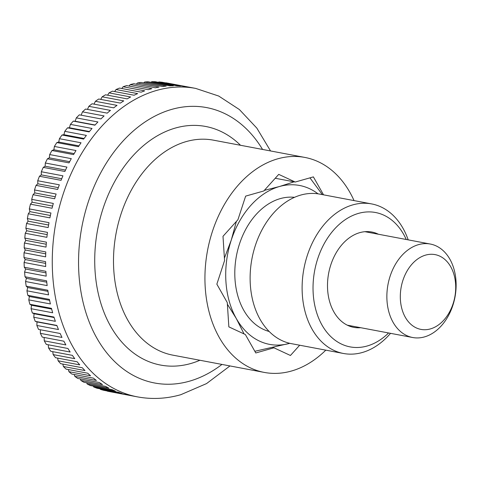 <?xml version="1.0" encoding="UTF-8"?>
<svg xmlns="http://www.w3.org/2000/svg" width="480" height="480" viewBox="0 0 480 480"><rect width="100%" height="100%" fill="white"/><g stroke="black" fill="none" stroke-linecap="round" stroke-linejoin="round"><path stroke-width="0.72" d="M325.806 350.148A109.392 78.39 -79.3 0 1 264.288 372.42A109.392 78.39 -79.3 0 1 205.224 287.472A109.392 78.39 -79.3 0 1 304.884 157.434A109.392 78.39 -79.3 0 1 354.042 200.598M165.714 82.92A423.87 215.166 153.4 0 1 165.876 82.8A156.954 112.476 -79.3 0 1 167.412 83.076L195.672 88.41A156.954 112.476 -79.3 0 0 156.708 90.402A156.954 112.476 -79.3 0 0 52.686 274.986A156.954 112.476 -79.3 0 0 137.43 396.87C151.848 399.534 166.302 398.814 180.792 394.704L206.526 383.598L229.968 365.94M165.876 82.8L187.488 86.88A156.954 112.476 100.7 0 0 183.954 86.364L162.342 82.284A156.954 112.476 -79.3 0 0 158.862 81.93L180.474 86.01A156.954 112.476 100.7 0 0 176.892 85.8L155.28 81.72A156.954 112.476 -79.3 0 0 151.758 81.672L173.37 85.752A156.954 112.476 100.7 0 0 169.764 85.854L148.152 81.774A156.954 112.476 -79.3 0 0 144.606 82.026L166.218 86.106A156.954 112.476 100.7 0 0 162.594 86.52L140.982 82.44A156.954 112.476 -79.3 0 0 137.43 82.998L159.042 87.078A156.954 112.476 100.7 0 0 155.412 87.798L133.8 83.718A156.954 112.476 -79.3 0 0 130.254 84.576L151.866 88.656A156.954 112.476 100.7 0 0 148.248 89.682L126.636 85.602A156.954 112.476 -79.3 0 0 123.108 86.754L144.72 90.834A156.954 112.476 100.7 0 0 141.132 92.166L119.52 88.086A156.954 112.476 -79.3 0 0 116.028 89.532L137.64 93.612A156.954 112.476 100.7 0 0 134.094 95.232L112.482 91.152A156.954 112.476 -79.3 0 0 109.032 92.886L130.644 96.966A156.954 112.476 100.7 0 0 127.152 98.88L105.54 94.8A156.954 112.476 -79.3 0 0 102.15 96.816L123.762 100.896A156.954 112.476 100.7 0 0 120.342 103.092L98.73 99.012A156.954 112.476 -79.3 0 0 95.418 101.298L117.03 105.378A156.954 112.476 100.7 0 0 113.688 107.85L92.076 103.77A156.954 112.476 -79.3 0 0 88.848 106.314L110.46 110.4A156.954 112.476 100.7 0 0 107.214 113.13L85.602 109.05A156.954 112.476 -79.3 0 0 82.476 111.852L104.088 115.932A156.954 112.476 100.7 0 0 100.95 118.92L79.338 114.84A156.954 112.476 -79.3 0 0 76.32 117.882L97.932 121.962A156.954 112.476 100.7 0 0 94.92 125.19L73.308 121.11A423.87 18.06 -171.8 0 1 75.168 121.242A423.87 295.086 95.8 0 1 76.32 117.882M70.416 124.386L92.028 128.466A156.954 112.476 100.7 0 0 89.142 131.922L67.53 127.842A423.87 36.552 -174.4 0 1 69.42 127.758A423.87 293.37 90.8 0 1 70.416 124.386A156.954 112.476 -79.3 0 1 73.308 121.11M64.776 131.334L86.388 135.414A156.954 112.476 100.7 0 0 83.646 139.086L62.034 135.006A423.87 54.9 -177 0 1 63.936 134.7A423.87 290.496 85.9 0 1 64.776 131.334A156.954 112.476 -79.3 0 1 67.53 127.842M59.424 138.702L81.036 142.782A156.954 112.476 100.7 0 0 78.45 146.652L56.838 142.572A423.87 73.032 -179.7 0 1 58.752 142.05A423.87 286.476 81.1 0 1 59.424 138.702A156.954 112.476 -79.3 0 1 62.034 135.006M54.384 146.454L75.996 150.534A156.954 112.476 100.7 0 0 73.578 154.596L51.966 150.51A423.87 90.876 177.7 0 1 53.874 149.772A423.87 281.328 76.4 0 1 54.384 146.454A156.954 112.476 -79.3 0 1 56.838 142.572M49.68 154.572L71.292 158.652A156.954 112.476 100.7 0 0 69.042 162.876L47.43 158.796A423.87 108.366 174.9 0 1 49.326 157.836A423.87 275.064 71.9 0 1 49.68 154.572A156.954 112.476 -79.3 0 1 51.966 150.51M45.324 163.008L66.936 167.088A156.954 112.476 100.7 0 0 64.872 171.468L43.26 167.388A423.87 125.418 172.1 0 1 45.126 166.218A423.87 267.72 67.5 0 1 45.324 163.008A156.954 112.476 -79.3 0 1 47.43 158.796M41.328 171.744L62.94 175.824A156.954 112.476 100.7 0 0 61.068 180.336L39.456 176.256A423.87 141.984 169.3 0 1 41.292 174.882A423.87 259.314 63.3 0 1 41.328 171.744A156.954 112.476 -79.3 0 1 43.26 167.388M37.722 180.738L59.334 184.818A156.954 112.476 100.7 0 0 57.66 189.45L36.048 185.37A423.87 157.986 166.3 0 1 37.842 183.792A423.87 249.888 59.3 0 1 37.722 180.738A156.954 112.476 -79.3 0 1 39.456 176.256M34.512 189.954L56.124 194.034A156.954 112.476 100.7 0 0 54.654 198.762L33.042 194.682A423.87 173.364 163.3 0 1 34.782 192.906A423.87 239.472 55.4 0 1 34.512 189.954A156.954 112.476 -79.3 0 1 36.048 185.37M31.71 199.356L53.322 203.436A156.954 112.476 100.7 0 0 52.062 208.248L30.45 204.162A423.87 188.058 160.1 0 1 32.13 202.2A423.87 228.114 51.7 0 1 31.71 199.356A156.954 112.476 -79.3 0 1 33.042 194.682M29.328 208.908L50.94 212.988A156.954 112.476 100.7 0 0 49.902 217.86L28.29 213.78A423.87 202.014 156.8 0 1 29.892 211.632A423.87 215.856 48.1 0 1 29.328 208.908A156.954 112.476 -79.3 0 1 30.45 204.162M27.378 218.568L48.99 222.654A156.954 112.476 100.7 0 0 48.168 227.568L26.556 223.482A423.87 215.166 153.4 0 1 28.08 221.16A423.87 202.746 44.7 0 1 27.378 218.568A156.954 112.476 -79.3 0 1 28.29 213.78M25.866 228.306L47.478 232.392A156.954 112.476 100.7 0 0 46.878 237.324L25.266 233.244A423.87 227.472 149.9 0 1 26.7 230.76A423.87 188.838 41.4 0 1 25.866 228.306A156.954 112.476 -79.3 0 1 26.556 223.482M24.792 238.08L46.404 242.166A156.954 112.476 100.7 0 0 46.032 247.104L24.42 243.024A423.87 238.884 146.2 0 1 25.758 240.378A423.87 174.18 38.3 0 1 24.792 238.08A156.954 112.476 -79.3 0 1 25.266 233.244M24.174 247.854L45.786 251.934A156.954 112.476 100.7 0 0 45.642 256.86L24.03 252.78A423.87 249.348 142.3 0 1 25.26 249.984A423.87 158.838 35.2 0 1 24.174 247.854A156.954 112.476 -79.3 0 1 24.42 243.024M24 257.58L45.612 261.66A156.954 112.476 100.7 0 0 45.696 266.55L24.084 262.47A423.87 258.828 138.3 0 1 25.2 259.542A423.87 142.866 32.3 0 1 24 257.58A156.954 112.476 -79.3 0 1 24.03 252.78M46.764 282.198L26.418 278.352A423.87 109.302 26.6 0 1 25.008 276.762A156.954 112.476 -79.3 0 1 24.594 272.064A423.87 267.288 134.1 0 1 25.59 269.01A423.87 126.336 29.4 0 1 24.282 267.234A156.954 112.476 -79.3 0 1 24.084 262.47M24.282 267.234L45.894 271.314A156.954 112.476 100.7 0 0 46.032 273.732A156.954 112.476 100.7 0 0 46.206 276.144L24.594 272.064M456 280.974A47.562 34.08 -79.3 0 1 412.668 337.512A47.562 34.08 -79.3 0 1 386.988 300.576A47.562 34.08 -79.3 0 1 430.32 244.038A47.562 34.08 -79.3 0 1 456 280.974M455.616 284.166A38.052 27.264 100.7 0 0 425.628 255.102A38.052 27.264 100.7 0 0 400.41 299.85A38.052 27.264 100.7 0 0 430.398 328.914A38.052 27.264 100.7 0 0 455.616 284.166M25.008 276.762L46.62 280.842A156.954 112.476 100.7 0 0 47.16 285.6L25.548 281.52A423.87 274.692 129.7 0 1 26.418 278.352M81.162 115.182A423.87 295.638 100.8 0 1 82.476 111.852M87.474 109.404A423.87 295.026 105.8 0 1 88.848 106.314M94.002 104.13A423.87 293.244 110.8 0 1 95.418 101.298M100.728 99.39A423.87 290.31 115.7 0 1 102.15 96.816M107.616 95.196A423.87 286.224 120.5 0 1 109.032 92.886M114.648 91.566A423.87 281.016 125.2 0 1 116.028 89.532M121.794 88.512A423.87 274.692 129.7 0 1 123.108 86.754M129.036 86.052A423.87 267.288 134.1 0 1 130.254 84.576M136.338 84.198A423.87 258.828 138.3 0 1 137.43 82.998M143.682 82.95A423.87 249.348 142.3 0 1 144.606 82.026M151.038 82.32A423.87 238.884 146.2 0 1 151.758 81.672M158.394 82.308A423.87 227.472 149.9 0 1 158.862 81.93M137.43 396.87L109.17 391.53A156.954 112.476 -79.3 0 1 107.268 391.146A423.87 215.856 48.1 0 1 107.148 390.96M107.268 391.146L128.88 395.226A156.954 112.476 100.7 0 1 125.406 394.404L103.794 390.324A156.954 112.476 -79.3 0 1 100.422 389.37A423.87 228.114 51.7 0 1 100.116 388.824M100.422 389.37L122.034 393.45A156.954 112.476 100.7 0 1 118.632 392.322L97.02 388.236A156.954 112.476 -79.3 0 1 93.726 386.988A423.87 239.472 55.4 0 1 93.288 386.1M93.726 386.988L115.338 391.068A156.954 112.476 100.7 0 1 112.02 389.64L90.408 385.56A156.954 112.476 -79.3 0 1 87.204 384.018A423.87 249.888 59.3 0 1 86.676 382.8M87.204 384.018L108.816 388.098A156.954 112.476 100.7 0 1 105.594 386.376L83.982 382.29A156.954 112.476 -79.3 0 1 80.886 380.466A423.87 259.314 63.3 0 1 80.304 378.93M80.886 380.466L102.498 384.546A156.954 112.476 100.7 0 1 99.39 382.536L77.778 378.456A156.954 112.476 -79.3 0 1 74.796 376.35A423.87 267.72 67.5 0 1 74.196 374.508M74.796 376.35L96.408 380.43A156.954 112.476 100.7 0 1 93.42 378.138L71.808 374.058A156.954 112.476 -79.3 0 1 68.952 371.682A423.87 275.064 71.9 0 1 68.37 369.552M68.952 371.682L90.564 375.768A156.954 112.476 100.7 0 1 87.714 373.206L66.102 369.126A156.954 112.476 -79.3 0 1 63.384 366.492A423.87 281.328 76.4 0 1 62.844 364.08M63.384 366.492L84.996 370.572A156.954 112.476 100.7 0 1 82.29 367.752L60.678 363.672A156.954 112.476 -79.3 0 1 58.11 360.786A423.87 286.476 81.1 0 1 57.636 358.104M58.11 360.786L79.722 364.866A156.954 112.476 100.7 0 1 77.178 361.794L55.566 357.714A156.954 112.476 -79.3 0 1 53.154 354.594A423.87 290.496 85.9 0 1 52.77 351.666M53.154 354.594L74.766 358.674A156.954 112.476 100.7 0 1 72.39 355.368L50.778 351.288A156.954 112.476 -79.3 0 1 48.534 347.94A423.87 293.37 90.8 0 1 48.258 344.772M48.534 347.94L70.146 352.02A156.954 112.476 100.7 0 1 67.944 348.492L46.332 344.406A156.954 112.476 -79.3 0 1 44.268 340.848A423.87 295.086 95.8 0 1 44.124 337.458M44.268 340.848L65.88 344.928A156.954 112.476 100.7 0 1 63.864 341.19L42.252 337.104A156.954 112.476 -79.3 0 1 40.374 333.348A423.87 295.638 100.8 0 1 40.374 329.76A423.87 0.504 10.8 0 1 38.55 329.412A156.954 112.476 -79.3 0 1 36.864 325.47A423.87 295.026 105.8 0 1 37.02 321.918A423.87 19.068 13.3 0 1 35.244 321.354A156.954 112.476 -79.3 0 1 33.756 317.244A423.87 293.244 110.8 0 1 34.068 313.746A423.87 37.554 15.9 0 1 32.34 312.96A156.954 112.476 -79.3 0 1 31.062 308.7A423.87 290.31 115.7 0 1 31.518 305.262A423.87 55.896 18.5 0 1 29.862 304.272A156.954 112.476 -79.3 0 1 28.788 299.874A423.87 286.224 120.5 0 1 29.388 296.514A423.87 74.01 21.2 0 1 27.804 295.32A156.954 112.476 -79.3 0 1 26.946 290.802A423.87 281.016 125.2 0 1 27.684 287.532A423.87 91.836 23.9 0 1 26.184 286.14A156.954 112.476 -79.3 0 1 25.548 281.52M26.184 286.14L47.796 290.22A156.954 112.476 100.7 0 0 48.558 294.882L26.946 290.802M47.976 291.366L27.684 287.532M27.804 295.32L49.416 299.4A156.954 112.476 100.7 0 0 50.4 303.954L28.788 299.874M49.608 300.336L29.388 296.514M29.862 304.272L51.474 308.352A156.954 112.476 100.7 0 0 52.674 312.78L31.062 308.7M51.654 309.066L31.518 305.262M32.34 312.96L53.952 317.04A156.954 112.476 100.7 0 0 55.368 321.324L33.756 317.244M54.108 317.526L34.068 313.746M35.244 321.354L56.856 325.434A156.954 112.476 100.7 0 0 58.476 329.55L36.864 325.47M56.952 325.68L37.02 321.918M38.55 329.412L60.162 333.492A156.954 112.476 100.7 0 0 61.986 337.428L40.374 333.348M60.168 333.498L40.374 329.76M95.088 125.004L75.168 121.242M89.454 131.538L69.42 127.758M84.072 138.504L63.936 134.7M78.966 145.866L58.752 142.05M74.154 153.6L53.874 149.772M69.666 161.682L49.326 157.836M65.514 170.07L45.126 166.218M61.722 178.74L41.292 174.882M58.296 187.65L37.842 183.792M55.26 196.776L34.782 192.906M52.62 206.07L32.13 202.2M50.388 215.502L29.892 211.632M48.576 225.03L28.08 221.16M47.19 234.624L26.7 230.76M46.236 244.242L25.758 240.378M45.714 253.848L25.26 249.984M45.63 263.4L25.2 259.542M45.978 272.862L25.59 269.01M272.814 347.604L273.942 347.814L255.792 352.968L245.358 334.536L228.852 326.868L227.286 302.604L216.852 284.166L224.568 260.574L222.996 236.31L237.93 219.714L245.646 196.122L263.796 190.968L278.73 174.372L295.23 182.034L313.38 176.88L323.544 194.838M275.232 178.26L295.23 182.034M299.676 345.216L290.442 355.482L273.942 347.814M227.388 304.2L236.322 318.57A80.856 57.942 -79.3 0 1 225.924 281.592A80.856 57.942 -79.3 0 1 231.252 240.144L224.412 258.15M269.178 331.488A68.376 48.996 -79.3 0 1 234.978 279.018A68.376 48.996 -79.3 0 1 294.51 197.328M390.534 333.33A76.098 54.534 -79.3 0 1 343.41 353.472L291.408 343.656A76.098 54.534 -79.3 0 1 250.32 284.562A76.098 54.534 -79.3 0 1 319.644 194.1L371.646 203.922A76.098 54.534 -79.3 0 1 408.18 239.862M343.41 353.472A76.098 54.534 -79.3 0 1 302.316 294.384A76.098 54.534 -79.3 0 1 371.646 203.922M388.584 332.964A68.376 48.996 -79.3 0 1 313.212 293.79A68.376 48.996 -79.3 0 1 348.156 217.848A68.376 48.996 -79.3 0 1 406.236 239.49M360.726 327.702A48.51 34.764 -79.3 0 1 353.82 327.366A48.51 34.764 -79.3 0 1 327.624 289.698A48.51 34.764 -79.3 0 1 371.82 232.026A48.51 34.764 -79.3 0 1 378.378 234.234M236.376 221.442L231.252 240.144A80.856 57.942 -79.3 0 1 279.516 186.504A80.856 57.942 -79.3 0 1 318.006 193.83M254.844 351.294L289.656 343.35A80.856 57.942 -79.3 0 1 236.322 318.57L244.056 333.93M322.35 194.61L309.942 177.858M294.102 181.824L279.516 186.504L264.33 190.374M221.958 364.428A140.13 100.416 -79.3 0 1 189.378 381.21A140.13 100.416 -79.3 0 1 78.924 274.17A140.13 100.416 -79.3 0 1 171.798 109.368A140.13 100.416 -79.3 0 1 262.554 149.442M199.914 360.264A121.41 87 -79.3 0 1 190.74 363.528A121.41 87 -79.3 0 1 95.046 270.792A121.41 87 -79.3 0 1 175.512 128.01A121.41 87 -79.3 0 1 240.504 145.278M264.288 372.42L172.854 355.152A109.392 78.39 -79.3 0 1 113.79 270.21A109.392 78.39 -79.3 0 1 186.288 141.558A109.392 78.39 -79.3 0 1 213.444 140.166L304.884 157.434M412.668 337.512L347.262 325.164M430.32 244.038L364.914 231.69M270.558 150.954L256.854 128.142L239.394 109.548L218.712 96.042L195.672 88.41"/></g></svg>
